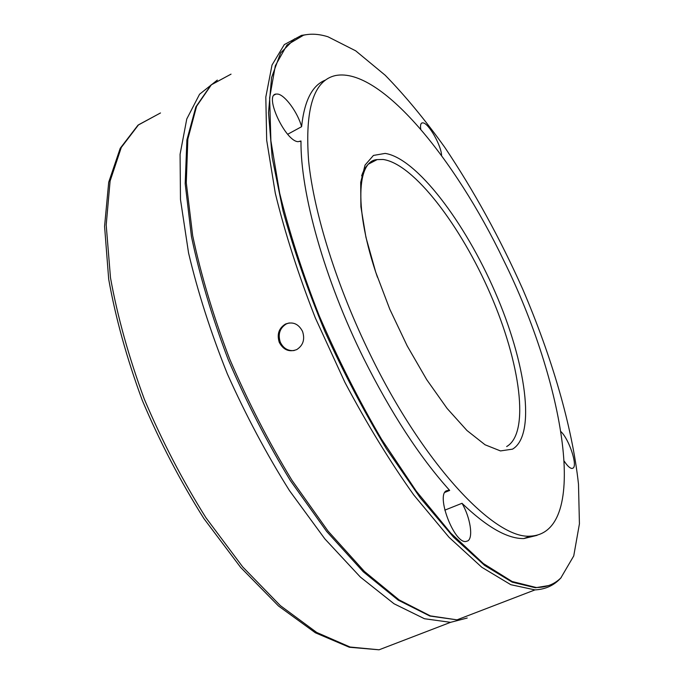 <?xml version="1.0" encoding="UTF-8"?>
<svg xmlns="http://www.w3.org/2000/svg" width="684" height="684" viewBox="0 0 684 684"><rect width="100%" height="100%" fill="white"/><g stroke="black" fill="none" stroke-linecap="round" stroke-linejoin="round"><path stroke-width="1.03" d="M370.583 355.295C424.106 465.223 494.806 539.129 530.168 536.153C590.617 533.546 564.001 381.877 503.621 260.271C454.911 158.431 380.227 66.955 335.579 75.531C313.742 80.276 304.756 108.773 308.629 161.031C313.896 213.04 336.87 286.707 370.583 355.295M300.011 141.528L300.994 140.989C300.387 192.58 324.259 278.892 363.7 358.45C390.991 413.05 419.651 457.049 449.679 490.428L444.908 492.36M444.797 510.153L462.008 503.296C486.854 527.099 507.46 538.855 523.816 538.573L537.051 535.358M560.837 577.954L573.739 555.93L579.425 523.859L578.493 484.186C572.192 426.158 551.808 357.039 522.807 289.358C499.97 238.194 473.961 190.87 444.788 147.376C425.174 119.914 405.313 95.871 385.186 75.231L355.68 50.821L327.995 36.791C319.129 34.003 310.981 33.482 303.542 35.209L286.998 44.982L275.319 65.758L269.633 97.846L270.89 140.793L279.671 193.221C289.281 232.201 302.516 273.19 319.394 316.179C338.041 359.203 358.749 400.191 381.501 439.154L416.368 491.274L450.953 533.281L483.357 563.548L512.111 581.503L536.188 587.496C546.114 587.513 554.331 584.333 560.837 577.954M294.18 350.541C287.938 351.106 283.304 348.318 280.286 342.188C277.764 334.151 279.79 328.063 286.348 323.908L289.238 322.925M279.277 342.376C283.407 350.003 289.238 352.405 296.762 349.575C303.192 345.386 305.107 339.315 302.525 331.364C298.506 323.806 292.812 321.369 285.45 324.054C278.815 328.217 276.763 334.331 279.277 342.376M294.65 38.808L280.602 52.967L271.565 77.6L268.513 112.732L272.198 157.653L283.005 210.809C293.701 249.617 307.663 289.836 324.891 331.449C343.676 372.814 364.179 411.913 386.409 448.747L420.215 497.807L453.509 537.145L484.614 565.411L512.231 582.169L535.444 587.761L548.628 585.572M441.573 155.627C441.522 145.966 428.859 123.428 423.105 122.889L422.25 122.872C420.669 123.257 420.173 125.403 420.763 129.31M564.274 461.23C567.412 465.984 570.003 468.395 572.055 468.454L572.987 468.147C577.903 465.701 569.071 439.162 560.948 431.647M449.679 490.428L446.541 490.727C435.742 494.806 453.851 543.045 465.736 541.54L467.865 540.873C473.499 537.53 470.216 517.258 462.008 503.296M325.558 80.037C312.314 85.115 304.329 100.668 301.601 126.694C297.856 112.732 285.16 95.153 277.858 94.076L275.934 94.059C263.904 95.127 285.433 141.374 298.096 141.673L300.994 140.989M301.601 126.694L287.699 134.261M506.664 446.549C530.28 433.04 520.139 362.315 490.419 294.146C460.905 225.874 413.743 163.732 383.108 159.475L377.141 159.603C369.993 160.843 364.828 166.272 361.639 175.891M385.16 153.404C416.599 158.175 464.881 222.206 495.207 292.299C525.748 362.281 536.495 435.024 512.53 449.14L500.474 450.927L485.059 444.78L466.95 430.493L447.105 408.442L426.731 379.68L407.177 345.865L389.786 309.219L375.747 272.223L365.957 237.365L360.904 206.85L360.69 182.389L365.051 165.083L373.447 155.43L385.16 153.404M467.206 618.02L450.542 622.337L424.465 618.729L394.035 603.767L360.331 577.039L324.857 538.889L289.494 490.642C266.58 454.159 245.872 415.256 227.362 373.917C210.698 332.253 197.762 291.923 188.553 252.926L180.473 199.48L180.08 154.302L186.766 118.982L199.566 94.247L217.332 80.088M379.064 649.8L349.344 647.252L315.384 632.794L278.568 606.041L240.691 567.455L203.866 518.515C180.516 481.502 159.988 442.12 142.298 400.388C126.814 358.442 115.613 318.051 108.696 279.217L104.575 226.378L108.705 182.226L120.222 148.283L137.946 125.215L160.492 112.963L138.544 124.804L121.29 147.445L110.098 181.046L106.2 224.993L110.492 277.789C117.511 316.666 128.797 357.151 144.341 399.234C162.091 441.112 182.645 480.638 205.987 517.797L242.7 566.908L280.32 605.605L316.701 632.452L350.054 647.021L379.064 649.8L450.542 622.337L467.138 618.045M457.006 619.849L430.356 615.891L399.114 599.911L364.461 571.491L328.046 531.092L291.931 480.262C268.675 441.984 247.882 401.457 229.55 358.698C213.246 315.846 200.951 274.823 192.674 235.638L186.279 182.722L187.835 139.117L196.59 106.276L211.416 84.705L231.038 74.146L211.014 84.987L195.872 106.858L186.894 139.929L185.184 183.663L191.46 236.604C199.677 275.755 211.912 316.718 228.165 359.485C246.454 402.141 267.239 442.565 290.495 480.758L326.678 531.468L363.264 571.781L398.216 600.142L429.877 616.036L457.006 619.849L534.982 589.899C544.635 589.411 552.681 586.026 559.136 579.741M305.987 34.704L301.49 35.38L284.305 44.597L272.018 65.04L265.811 97.068L266.692 140.271L275.301 193.247C284.895 232.722 298.233 274.275 315.324 317.898L344.847 382.228C366.88 423.849 389.88 461.469 413.863 495.088L448.969 537.222L481.793 567.267L510.803 584.692L534.982 589.899M368.804 163.938L377.141 159.603C357.048 160.637 353.714 208.842 377.448 277.242M523.816 538.573L530.168 536.153M448.268 490.266L445.806 491.257M275.934 94.059L274.19 95.033M422.25 122.872L421.412 123.308M561.231 577.561L559.512 579.374M285.45 324.054L286.348 323.908M536.188 587.496L535.444 587.761"/></g></svg>
